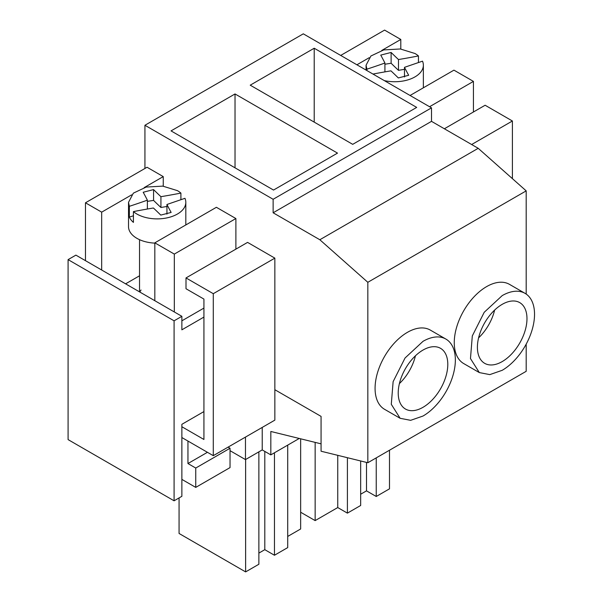 <?xml version="1.0" encoding="UTF-8"?>
<svg xmlns="http://www.w3.org/2000/svg" width="602" height="602" viewBox="0 0 602 602"><rect width="100%" height="100%" fill="white"/><g stroke="black" fill="none" stroke-linecap="round" stroke-linejoin="round"><path stroke-width="0.9" d="M512.4 178.636L512.4 120.994L485.122 105.245L444.359 128.775M340.709 55.429L384.588 30.1L400.797 39.461L400.797 49.033M410.067 95.477L453.946 70.148L473.435 81.398L473.435 111.995M473.435 81.398L429.557 106.727M400.797 39.461L381.766 50.44M369.169 57.717L356.918 64.79M512.4 120.994L471.637 144.525M360.658 494.234L366.505 490.863L376.242 496.484L389.494 488.839L389.494 450.228M300.646 512.234L315.147 520.602L337.745 507.554L347.407 513.137L360.658 505.484L360.658 460.974M376.242 496.484L376.242 457.881M366.505 490.863L366.505 462.411M347.407 513.137L347.407 457.708M337.745 507.554L337.745 455.33M315.147 520.602L315.147 442.38M299.247 438.467L270.825 454.879L262.224 449.912L245.473 459.589L230.039 450.68M174.083 500.804L174.083 320.821L68.086 259.628L68.086 439.611L174.083 500.804L181.872 496.304L181.872 424.312L203.927 411.58M270.825 454.879L270.825 431.468L321.069 443.84M262.224 449.912L262.224 427.412M174.083 320.821L181.872 316.321L181.872 329.821L203.927 317.081M245.473 459.589L245.473 437.09M526.193 344.141L526.193 371.306L367.83 462.735L321.069 451.222L321.069 416.388L274.851 389.712M367.83 462.735L367.83 282.3L319.835 239.746L273.135 212.784L273.135 199.285L144.931 125.269L144.931 168.462M68.086 259.628L75.882 255.128L181.872 316.321M526.193 294.077L526.193 190.872L478.206 148.31L431.506 121.348L431.506 107.856L303.295 33.832L144.931 125.269M179.065 497.922L179.065 533.47L245.624 571.9L258.875 564.247L258.875 451.846M258.875 553.095L264.797 549.671L264.797 451.402M274.459 452.779L274.459 555.255L264.797 549.671M274.459 555.255L287.711 547.602L287.711 445.126M287.711 536.442L300.646 528.977L300.646 438.813M245.624 571.9L245.624 459.499M181.872 320.821L203.927 308.089M526.193 190.872L367.83 282.3M445.879 339.069L430.287 330.069A45.737 26.405 120 0 0 407.419 332.342A45.737 26.405 120 0 0 377.537 372.646A45.737 26.405 120 0 0 384.55 409.3L400.134 418.3L410.632 420.331L423.01 416.035A45.737 26.405 120 0 0 452.892 375.723A45.737 26.405 120 0 0 445.879 339.069A45.737 26.405 120 0 0 423.01 341.334L405.041 358.009L393.129 381.645L391.285 404.288L400.134 418.3M525.057 293.355L509.473 284.355A45.737 26.405 120 0 0 486.604 286.62A45.737 26.405 120 0 0 456.722 326.931A45.737 26.405 120 0 0 463.736 363.585L479.32 372.578L489.81 374.617L502.188 370.313A45.737 26.405 120 0 0 532.07 330.009A45.737 26.405 120 0 0 525.057 293.355A45.737 26.405 120 0 0 502.188 295.62L484.219 312.287L472.307 335.931L470.471 358.566L479.32 372.578M478.206 148.31L319.835 239.746M431.506 121.348L273.135 212.784M431.506 107.856L273.135 199.285M171.043 130.89L235.028 93.95L337.511 153.119L273.526 190.059L171.043 130.89M250.221 85.175L314.206 48.235L416.697 107.404L352.712 144.345L250.221 85.175M235.028 93.95L235.028 167.83M314.206 48.235L314.206 122.116M423.01 407.306A35.059 20.242 120 0 0 445.909 376.416A35.059 20.242 120 0 0 440.536 348.325A35.059 20.242 120 0 0 423.01 350.063A35.059 20.242 120 0 0 400.104 380.953A35.059 20.242 120 0 0 405.477 409.044A35.059 20.242 120 0 0 423.01 407.306M502.188 361.591A35.059 20.242 120 0 0 525.094 330.701A35.059 20.242 120 0 0 519.714 302.61A35.059 20.242 120 0 0 502.188 304.349A35.059 20.242 120 0 0 479.29 335.239A35.059 20.242 120 0 0 484.663 363.33A35.059 20.242 120 0 0 502.188 361.591M181.872 426.743L203.927 439.475L203.927 299.089L186.003 288.734L186.003 277.936L213.281 293.686L213.281 455.676L181.872 437.541M235.886 249.138L235.886 218.541L216.396 207.291L154.827 242.839L174.317 254.089L174.317 311.956M154.827 242.839L154.827 300.707M85.469 260.658L85.469 202.791L101.678 212.152L101.678 270.02M213.281 455.676L274.851 420.128L274.851 258.138L247.572 242.388L186.003 277.936M85.469 202.791L147.038 167.251L163.247 176.604L163.247 186.184M139.897 292.083A17.639 10.181 180 0 1 141.049 290.006M235.886 218.541L174.317 254.089M139.536 275.791L125.6 283.828M163.247 176.604L144.217 187.591M131.62 194.867L101.678 212.152M274.851 258.138L213.281 293.686M181.872 479.388L195.748 487.394L230.039 467.596L230.039 448.249L228.09 447.12M195.748 487.394L195.748 468.047L187.952 463.548L187.952 441.048M207.434 452.298L187.952 463.548M230.039 448.249L195.748 468.047M478.582 337.873A35.059 20.242 120 0 0 494.633 310.075M399.397 383.587A35.059 20.242 120 0 0 415.448 355.79M414.974 53.503L400.307 48.973L383.752 49.913L370.9 56.009L366.069 65.197L366.904 69.17A517.547 298.803 0 0 0 384.919 63.022A517.547 298.803 0 0 0 380.742 55.106L391.119 52.449A517.547 298.803 0 0 0 398.479 59.538A428.233 247.234 0 0 0 418.45 55.933A28.648 16.54 0 0 0 414.974 53.503M366.904 70.554L366.904 69.17M384.317 80.608A28.648 16.54 0 0 0 423.364 65.197A28.648 16.54 0 0 0 422.506 61.163L404.484 67.341A501.752 289.682 0 0 0 408.69 75.288L398.313 77.944A517.028 298.502 0 0 0 390.946 70.848A517.547 298.803 0 0 0 372.977 74.061M418.45 62.555L418.45 55.933M384.919 64.226L391.119 63.248A517.547 298.803 0 0 0 398.479 70.336A428.233 247.234 0 0 0 404.484 69.32M384.919 71.879L384.919 63.022M398.479 70.336L398.479 59.538M404.484 76.973L404.484 67.341M391.119 52.449L391.119 63.248M154.827 243.125A28.648 16.54 180 0 1 136.91 238.339A28.648 16.54 180 0 1 128.519 226.645L128.519 202.347L129.355 206.313A517.547 298.803 0 0 0 147.377 200.165A517.547 298.803 0 0 0 143.193 192.256L153.57 189.592A517.547 298.803 0 0 0 160.93 196.681A428.233 247.234 0 0 0 180.909 193.084A28.648 16.54 0 0 0 177.424 190.646L162.758 186.123L146.203 187.064L133.351 193.152L128.519 202.347M133.418 211.595A28.648 16.54 0 0 0 136.91 214.041A28.648 16.54 0 0 0 168.131 217.623A28.648 16.54 0 0 0 185.815 202.347A28.648 16.54 0 0 0 184.957 198.314L166.942 204.484A501.752 289.682 0 0 0 171.141 212.431L160.764 215.095A517.028 298.502 0 0 0 153.397 207.999A517.547 298.803 0 0 0 133.418 211.595L133.418 222.394A28.648 16.54 0 0 1 129.355 217.111L129.355 206.313M180.909 199.698L180.909 193.084M147.377 201.377L153.57 200.391A517.547 298.803 0 0 0 160.93 207.479A428.233 247.234 0 0 0 166.942 206.463M129.355 217.111A517.547 298.803 0 0 0 133.418 215.779M147.377 209.029L147.377 200.165M160.93 207.479L160.93 196.681M166.942 214.124L166.942 204.484M153.57 189.592L153.57 200.391M366.069 70.073L366.069 65.197M423.364 87.802L423.364 65.197M185.815 224.952L185.815 202.347M139.536 291.872L139.536 239.679"/></g></svg>
